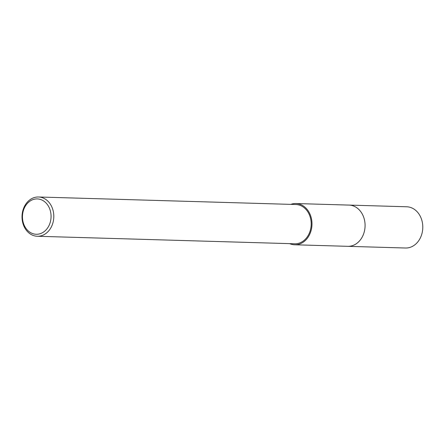 <?xml version="1.0" encoding="UTF-8"?>
<svg xmlns="http://www.w3.org/2000/svg" width="445" height="445" viewBox="0 0 445 445"><rect width="100%" height="100%" fill="white"/><g stroke="black" fill="none" stroke-linecap="round" stroke-linejoin="round"><path stroke-width="0.67" d="M348.663 205.078A20.631 16.693 91.7 0 1 348.991 205.084A20.626 16.688 91.7 0 1 364.833 221.933A20.626 16.688 91.7 0 1 347.784 246.324A20.631 16.693 91.7 0 1 347.462 246.313M348.763 205.078A20.631 16.688 91.7 0 1 364.833 221.933A20.631 16.688 91.7 0 1 347.556 246.319M290.785 204.366A20.626 16.688 91.7 0 1 295.897 203.532A20.626 16.688 91.7 0 1 311.739 220.381A20.626 16.688 91.7 0 1 294.69 244.772A20.626 16.688 91.7 0 1 289.634 243.638M53.578 213.033A19.647 15.892 91.7 0 1 37.341 236.262A19.647 15.892 91.7 0 1 22.25 220.219A19.647 15.892 91.7 0 1 38.487 196.99A19.647 15.892 91.7 0 1 53.578 213.033M38.487 196.99L295.869 204.516A19.647 15.892 91.7 0 1 310.96 220.559A19.647 15.892 91.7 0 1 294.724 243.788L37.341 236.262M50.858 213.355A17.678 14.301 91.7 0 1 39.199 233.97A17.678 14.301 91.7 0 1 22.662 219.824A17.678 14.301 91.7 0 1 34.315 199.215A17.678 14.301 91.7 0 1 50.858 213.355M347.784 246.33L405.495 248.01A20.626 16.688 91.7 0 0 408.944 247.67A20.626 16.688 91.7 0 0 422.75 225.743A20.626 16.688 91.7 0 0 406.702 206.775L348.991 205.084A20.631 16.693 91.7 0 1 365.045 224.052A20.631 16.693 91.7 0 1 351.239 245.985A20.631 16.693 91.7 0 1 347.784 246.33L294.69 244.772M348.991 205.089L295.897 203.532"/></g></svg>
